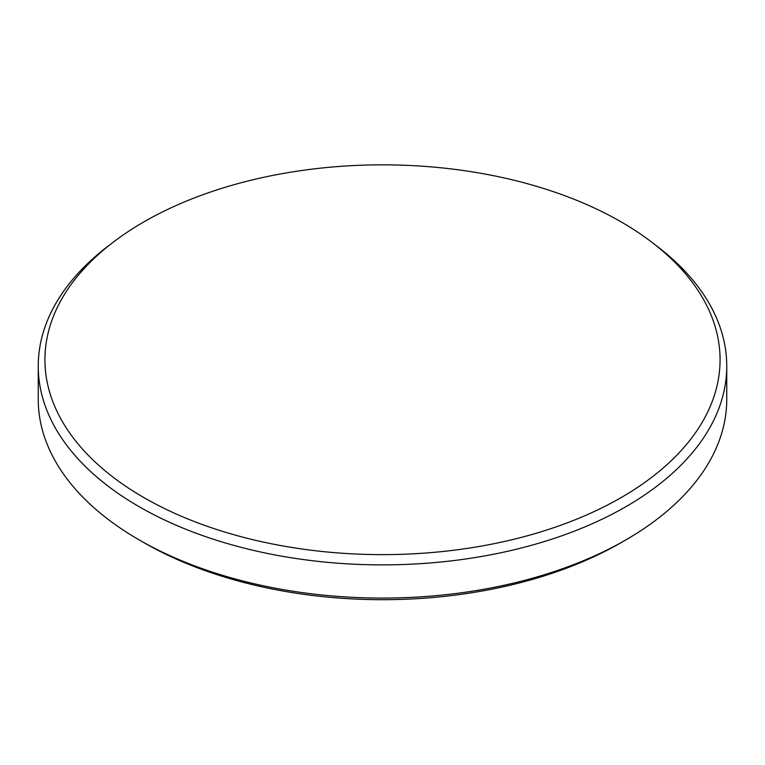 <?xml version="1.0" encoding="UTF-8"?>
<svg xmlns="http://www.w3.org/2000/svg" width="765" height="765" viewBox="0 0 765 765"><rect width="100%" height="100%" fill="white"/><g stroke="black" fill="none" stroke-linecap="round" stroke-linejoin="round"><path stroke-width="1.15" d="M143.801 221.927A337.566 194.893 0 0 0 113.335 242.123A337.566 194.893 0 0 0 160.765 506.688A337.566 194.893 0 0 0 621.199 497.546A337.566 194.893 0 0 0 651.665 242.123A337.566 194.893 0 0 0 143.801 221.927M651.665 242.123L656.992 246.187A344.25 198.747 180 0 1 726.75 366.129A344.25 198.747 180 0 1 625.923 506.669A344.25 198.747 180 0 1 250.757 549.748A344.25 198.747 180 0 1 38.25 366.129A344.25 198.747 180 0 1 108.008 246.187L113.335 242.123M621.132 542.624L625.923 539.861L621.132 542.634A337.47 194.836 180 0 1 621.132 542.634L621.132 542.624A337.47 194.836 180 0 1 143.868 542.624L139.077 539.861A344.25 198.747 0 0 0 625.923 539.861L625.923 539.861A344.25 198.747 0 0 0 726.75 399.33L726.75 366.129M38.25 366.129L38.25 399.33A344.25 198.747 0 0 0 139.077 539.861"/></g></svg>
